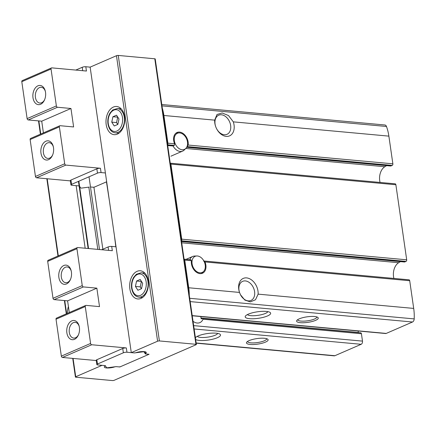<?xml version="1.0" encoding="UTF-8"?>
<svg xmlns="http://www.w3.org/2000/svg" width="436" height="436" viewBox="0 0 436 436"><rect width="100%" height="100%" fill="white"/><g stroke="black" fill="none" stroke-linecap="round" stroke-linejoin="round"><path stroke-width="0.65" d="M75.722 376.759L102.04 365.335L105.005 365.608A1.286 0.327 -8.2 0 1 105.441 365.782A1.286 0.327 -8.2 0 1 105.256 365.995A6.431 1.64 -8.2 0 0 104.329 367.047A6.431 1.64 -8.2 0 0 108.079 367.989A6.431 1.64 -8.2 0 0 114.739 366.867A1.286 0.327 -8.2 0 1 116.379 366.649L119.829 366.965L149.068 354.272L145.624 353.956A1.286 0.327 -8.2 0 1 145.188 353.776A1.286 0.327 -8.2 0 1 145.373 353.563A6.431 1.64 -8.2 0 0 146.3 352.517A6.431 1.64 -8.2 0 0 142.55 351.569A6.431 1.64 -8.2 0 0 135.89 352.697A1.286 0.327 -8.2 0 1 134.25 352.909L131.285 352.637L157.603 341.214A1.286 0.327 -8.2 0 1 159.396 340.936L195.928 344.293A1.286 0.327 -8.2 0 1 196.369 344.467A1.286 0.327 -8.2 0 1 196.058 344.74L114.178 380.29A1.286 0.327 -8.2 0 1 112.384 380.563L75.848 377.211A1.286 0.327 -8.2 0 1 75.412 377.031A1.286 0.327 -8.2 0 1 75.722 376.759L73.079 358.425M76.153 185.665L85.167 248.22M67.417 313.375A14.148 9.347 95.2 0 1 68.425 306.508M106.188 124.571A14.148 9.347 95.2 0 1 116.668 106.493A14.148 9.347 95.2 0 1 124.68 121.437A14.148 9.347 95.2 0 1 114.085 134.669A14.148 9.347 95.2 0 1 106.188 124.571M75.809 70.071L82.224 67.291A2.572 0.659 -8.2 0 1 85.816 66.741L90.143 67.139L116.461 55.71A1.286 0.327 -8.2 0 1 118.254 55.437L154.791 58.789A1.286 0.327 -8.2 0 1 155.227 58.969L196.369 344.467M90.143 67.139L131.285 352.637M129.857 288.855A14.148 9.347 95.2 0 1 140.343 270.778A14.148 9.347 95.2 0 1 148.354 285.722A14.148 9.347 95.2 0 1 137.76 298.954A14.148 9.347 95.2 0 1 129.857 288.855M190.815 259.861L191.404 260.695A9.646 6.807 66.5 0 0 194.576 270.554A9.646 6.807 66.5 0 0 202.489 273.241A9.646 6.807 66.5 0 0 205.002 261.943L203.568 261.033M203.536 271.497A8.785 6.202 66.5 0 0 203.89 261.006A8.785 6.202 66.5 0 0 197.437 255.987A8.785 6.202 66.5 0 0 196.794 255.97A8.785 6.202 66.5 0 0 192.957 266.865A8.785 6.202 66.5 0 0 203.536 271.497L201.928 273.1A9.646 6.807 -113.5 0 1 201.388 273.568M187 146.621L188.156 145.035A9.646 6.807 66.5 0 0 184.984 135.176A9.646 6.807 66.5 0 0 177.071 132.484A9.646 6.807 66.5 0 0 174.558 143.787L174.324 145.417L173.07 145.962L167.702 145.548M176.084 133.062A9.646 6.807 -113.5 0 1 176.793 132.991L179.06 132.909A8.785 6.202 66.5 0 0 175.228 143.804A8.785 6.202 66.5 0 0 185.801 148.436A8.785 6.202 66.5 0 0 187.284 145.788A8.785 6.202 66.5 0 0 179.703 132.925A8.785 6.202 66.5 0 0 179.06 132.909M192.232 315.768L385.642 333.518A2.572 1.7 -84.8 0 0 386.231 333.42L412.511 322.008A3.216 2.126 -84.8 0 0 414.2 318.901A38.581 25.484 -84.8 0 0 413.699 308.416L409.709 280.73A1.286 0.85 -84.8 0 0 408.99 279.808L203.895 260.99M189.289 295.368A38.581 25.484 -84.8 0 0 188.734 287.771L184.744 260.079A1.286 0.85 -84.8 0 0 184.074 259.169L191.077 259.812M400.439 261.627L398.651 262.717A11.576 7.646 -84.8 0 0 393.91 278.424M187.077 146.589L392.204 165.413A1.286 0.85 -84.8 0 0 392.863 163.822L388.874 136.13A38.581 25.484 -84.8 0 0 386.47 126.478A3.216 2.126 -84.8 0 0 384.879 124.985L161.789 104.515M167.555 144.523A1.286 0.85 -84.8 0 0 167.898 143.177L163.909 115.486A38.581 25.484 -84.8 0 0 162.339 108.33M392.204 165.413L390.95 165.958A1.286 0.85 -84.8 0 1 390.656 166.007L186.673 147.286M386.607 165.636L384.819 166.732A11.576 7.646 -84.8 0 0 380.078 182.439M358.141 330.995L358.348 332.45A1.286 0.85 -84.8 0 0 358.376 332.597M361.417 333.731A1.286 0.85 -84.8 0 0 360.703 332.815L202.555 318.378L203.023 319.196L361.417 333.731L362.485 341.115A2.572 1.7 -84.8 0 1 361.166 344.298L334.886 355.711A3.216 2.126 -84.8 0 1 334.145 355.836L196.178 343.176M395.877 184.744A1.286 0.85 -84.8 0 0 395.158 183.823L170.242 163.184A1.286 0.85 -84.8 0 1 170.912 164.094L395.877 184.744L406.695 259.807A1.286 0.85 -84.8 0 1 406.036 261.404L404.782 261.943A1.286 0.85 -84.8 0 1 404.488 261.998L181.534 241.533M181.387 240.514A1.286 0.85 -84.8 0 0 181.73 239.162L170.912 164.094M214.686 120.145A12.862 9.08 66.5 0 0 215.722 126.723A12.862 9.08 66.5 0 0 216.556 128.636A12.862 9.08 66.5 0 0 229.412 135.934A12.862 9.08 66.5 0 0 233.304 121.857L228.529 115.556L222.158 112.989L217.003 114.494L214.686 120.145L163.909 115.486M249.566 318.678A12.862 3.286 -8.2 0 1 245.517 315.964A12.862 3.286 -8.2 0 1 257.453 311.8A12.862 3.286 -8.2 0 1 270.069 312.421A12.862 3.286 -8.2 0 1 264.897 316.89A12.862 3.286 -8.2 0 1 249.566 318.678M300.328 322.678A10.933 2.79 -8.2 0 1 296.889 320.367A10.933 2.79 -8.2 0 1 307.031 316.83A10.933 2.79 -8.2 0 1 317.762 317.364A10.933 2.79 -8.2 0 1 313.364 321.158A10.933 2.79 -8.2 0 1 300.328 322.678M240.596 294.959A10.42 7.358 66.5 0 0 250.945 300.459A10.42 7.358 66.5 0 0 254.188 289.771A10.42 7.358 66.5 0 0 245.359 280.92A10.42 7.358 66.5 0 0 242.645 281.334A10.42 7.358 66.5 0 0 239.691 292.932M188.734 287.771L239.511 292.431L240.492 294.763L244.858 300.088L250.335 301.881L255.496 299.761L258.128 294.142L413.699 308.416M250.199 344.445A10.933 2.79 -8.2 0 1 246.76 342.135A10.933 2.79 -8.2 0 1 256.902 338.598A10.933 2.79 -8.2 0 1 267.633 339.126A10.933 2.79 -8.2 0 1 263.235 342.919A10.933 2.79 -8.2 0 1 250.199 344.445M195.393 337.72A12.862 3.286 -8.2 0 1 207.329 333.562A12.862 3.286 -8.2 0 1 219.94 334.189A12.862 3.286 -8.2 0 1 214.768 338.652A12.862 3.286 -8.2 0 1 199.437 340.445A12.862 3.286 -8.2 0 1 195.644 339.448M239.511 292.431A12.862 9.08 -113.5 0 1 246.607 277.901A12.862 9.08 -113.5 0 1 258.128 294.142M216.507 128.544A10.42 7.358 66.5 0 0 227.003 134.326A10.42 7.358 66.5 0 0 230.252 123.639A10.42 7.358 66.5 0 0 221.417 114.788A10.42 7.358 66.5 0 0 218.703 115.202A10.42 7.358 66.5 0 0 215.76 126.822M201.247 318.88L202.555 318.378M193.028 321.294A10.42 7.358 66.5 0 0 199.895 322.624A10.42 7.358 66.5 0 0 203.023 319.196M201.514 318.83L200.882 317.997A10.42 7.358 66.5 0 0 200.947 316.569M217.717 333.404A10.42 2.665 -8.2 0 1 211.209 336.483A10.42 2.665 -8.2 0 1 200.685 337.426A10.42 2.665 -8.2 0 1 197.306 336.341M267.846 311.636A10.42 2.665 -8.2 0 1 261.338 314.721A10.42 2.665 -8.2 0 1 250.814 315.659A10.42 2.665 -8.2 0 1 247.435 314.579M266.658 338.679A9.646 2.463 -8.2 0 1 266.669 338.756A9.646 2.463 -8.2 0 1 261.246 341.819A9.646 2.463 -8.2 0 1 250.858 342.849A9.646 2.463 -8.2 0 1 247.577 341.502A9.646 2.463 -8.2 0 1 247.572 341.432M316.787 316.918A9.646 2.463 -8.2 0 1 316.798 316.988A9.646 2.463 -8.2 0 1 311.375 320.057A9.646 2.463 -8.2 0 1 300.987 321.087A9.646 2.463 -8.2 0 1 297.706 319.741A9.646 2.463 -8.2 0 1 297.701 319.67M93.914 187.164L102.863 249.239M114.374 235.304L115.823 246.787M109.589 202.075L106.466 181.856M168.105 145.586L167.74 145.815M167.691 145.466L173.07 145.962A9.646 6.807 66.5 0 0 182.668 151.085A9.646 6.807 66.5 0 0 184.194 150.044L185.801 148.436M196.794 255.97L194.527 256.052A9.646 6.807 66.5 0 0 192.717 256.455A9.646 6.807 66.5 0 0 189.796 259.692M117.851 124.413L118.995 119.012L116.521 115.18L112.902 116.75L111.758 122.151L114.232 125.982L117.851 124.413M141.526 288.697L142.67 283.296L140.196 279.465L136.577 281.035L135.433 286.436L137.907 290.267L141.526 288.697M117.796 117.153L112.902 116.75M117.709 117.191L116.565 122.592L111.758 122.151M116.565 122.592L117.764 124.445M141.471 281.443L136.577 281.035M141.384 281.476L140.239 286.877L135.433 286.436M140.239 286.877L141.438 288.736M43.404 132.887L41.72 121.181L28.258 119.944A1.286 0.91 -113.5 0 1 27.119 118.625L21.8 81.706A1.286 0.91 -113.5 0 1 22.247 80.616L51.492 67.923A1.286 0.91 -113.5 0 1 51.824 67.869L86.437 71.046L85.816 66.741M78.66 185.894L71.826 185.267A2.572 0.659 -8.2 0 1 70.948 184.908A2.572 0.659 -8.2 0 1 71.575 184.368L97.473 173.119A2.572 0.659 -8.2 0 1 101.065 172.574L105.392 172.967M70.37 180.886L36.591 177.784A1.286 0.91 -113.5 0 1 35.452 176.466L30.133 139.547A1.286 0.91 -113.5 0 1 30.585 138.457L59.825 125.759A1.286 0.91 -113.5 0 1 60.163 125.71L73.619 126.947L70.959 108.488L57.503 107.251A1.286 0.91 -113.5 0 1 56.364 105.932L51.039 69.013A1.286 0.91 -113.5 0 1 51.492 67.923M70.948 184.908L70.327 180.602A2.572 0.659 -8.2 0 1 70.954 180.057L96.852 168.814A2.572 0.659 -8.2 0 1 100.444 168.263L65.836 165.091A1.286 0.91 -113.5 0 1 64.697 163.773L59.378 126.854A1.286 0.91 -113.5 0 1 59.825 125.759M40.586 104.28A9.646 6.371 95.2 0 1 33.065 98.22A9.646 6.371 95.2 0 1 37.316 86.132A9.646 6.371 95.2 0 1 45.262 90.999A9.646 6.371 95.2 0 1 44.423 100.127A9.646 6.371 95.2 0 1 40.586 104.28M106.662 181.774L94.77 186.935A1.286 0.327 -8.2 0 1 92.977 187.208L90.944 187.022M48.57 159.658A9.646 6.371 95.2 0 1 41.044 153.597A9.646 6.371 95.2 0 1 45.3 141.509A9.646 6.371 95.2 0 1 53.241 146.376A9.646 6.371 95.2 0 1 52.402 155.505A9.646 6.371 95.2 0 1 48.57 159.658M52.587 155.08A7.908 5.221 95.2 0 1 49.628 158.11A7.908 5.221 95.2 0 1 47.818 158.421A7.908 5.221 95.2 0 1 43.338 150.071A7.908 5.221 95.2 0 1 49.263 142.676A7.908 5.221 95.2 0 1 53.345 146.828M44.608 99.702A7.908 5.221 95.2 0 1 41.649 102.738A7.908 5.221 95.2 0 1 39.834 103.043A7.908 5.221 95.2 0 1 35.36 94.694A7.908 5.221 95.2 0 1 41.284 87.298A7.908 5.221 95.2 0 1 45.366 91.451M89.32 187.077L81.903 188.041A1.286 0.327 -8.2 0 1 80.665 187.932L79.575 186.286M41.72 121.181L70.959 108.488M116.031 246.803L111.703 246.411L112.325 250.716L77.717 247.539A1.286 0.91 66.5 0 0 77.379 247.588A1.286 0.91 66.5 0 0 76.932 248.684L82.251 285.602A1.286 0.91 66.5 0 0 83.39 286.921L96.852 288.152L99.512 306.612L86.05 305.38A1.286 0.91 66.5 0 0 85.718 305.429A1.286 0.91 66.5 0 0 85.265 306.519L90.584 343.437A1.286 0.91 66.5 0 0 91.724 344.756L126.336 347.933A2.572 0.659 171.8 0 0 122.739 348.484L96.841 359.727A2.572 0.659 171.8 0 0 96.22 360.272L96.841 364.578A2.572 0.659 171.8 0 0 97.713 364.937L104.553 365.564A2.572 0.659 171.8 0 1 105.398 365.848L106.558 367.597A1.286 0.327 171.8 0 0 107.796 367.712L115.208 366.747A2.572 0.659 171.8 0 1 116.837 366.692L118.865 366.878A1.286 0.327 171.8 0 0 120.663 366.605L148.235 354.632A1.286 0.327 171.8 0 0 148.545 354.359A1.286 0.327 171.8 0 0 148.109 354.185L146.076 353.994A2.572 0.659 171.8 0 1 145.232 353.71L144.071 351.961A1.286 0.327 171.8 0 0 142.834 351.847L135.422 352.811A2.572 0.659 171.8 0 1 133.792 352.866L126.958 352.239A2.572 0.659 171.8 0 0 123.361 352.789L97.462 364.033A2.572 0.659 171.8 0 0 96.841 364.578M85.718 305.429L56.473 318.122A1.286 0.91 66.5 0 0 56.026 319.217L61.345 356.136A1.286 0.91 66.5 0 0 62.484 357.455L96.258 360.55M69.297 312.558L67.607 300.851L54.151 299.614A1.286 0.91 66.5 0 1 53.012 298.295L47.693 261.377A1.286 0.91 66.5 0 1 48.14 260.287L77.379 247.588M71.798 320.869A9.646 6.371 95.2 0 1 79.129 326.046A9.646 6.371 95.2 0 1 78.295 335.17A9.646 6.371 95.2 0 1 67.749 335.927A9.646 6.371 95.2 0 1 71.798 320.869M63.82 265.491A9.646 6.371 95.2 0 1 71.15 270.669A9.646 6.371 95.2 0 1 70.316 279.792A9.646 6.371 95.2 0 1 59.77 280.55A9.646 6.371 95.2 0 1 63.82 265.491M70.501 279.372A7.908 5.221 95.2 0 1 65.727 282.713A7.908 5.221 95.2 0 1 61.204 275.726A7.908 5.221 95.2 0 1 65.356 267.273A7.908 5.221 95.2 0 1 67.171 266.968A7.908 5.221 95.2 0 1 71.259 271.121M78.48 334.75A7.908 5.221 95.2 0 1 73.706 338.091A7.908 5.221 95.2 0 1 69.182 331.104A7.908 5.221 95.2 0 1 73.341 322.651A7.908 5.221 95.2 0 1 75.15 322.346A7.908 5.221 95.2 0 1 79.238 326.499M111.703 246.411A2.572 0.659 171.8 0 0 108.112 246.956L101.702 249.741M96.852 288.152L67.607 300.851M38.858 120.919L40.75 134.043M47.192 178.755L58.304 255.872M64.746 300.589L66.637 313.713M116.461 55.71L157.603 341.214M205.002 261.943L409.709 280.73M184.744 260.079L191.404 260.695M181.719 242.808L398.651 262.717M188.156 145.035L392.863 163.822M167.898 143.177L174.558 143.787M167.593 144.801L174.324 145.417M186.712 147.215L390.95 165.958M185.78 148.463L384.819 166.732M181.73 239.162L406.695 259.807M233.304 121.857L388.874 136.13M192.211 315.61L386.231 333.42M190.189 301.603L412.511 322.008M189.715 298.295L414.2 318.901M161.985 105.872L386.47 126.478M194.134 328.973L361.166 344.298M196.151 342.979L334.886 355.711M193.649 325.621L362.485 341.115M200.882 317.997L358.348 332.45M118.254 55.437L159.396 340.936M154.791 58.789L195.928 344.293M78.458 181.376L88.132 248.493M88.84 187.142L97.806 249.381M89.02 176.793L99.506 249.539M145.112 351.77L145.373 353.563M181.425 240.786L406.036 261.404M181.523 241.457L404.782 261.943M121.186 108.847L117.453 108.504A12.219 8.071 95.2 0 1 124.374 121.404A12.219 8.071 95.2 0 1 115.218 132.833L118.952 133.176M108.275 123.666A10.933 7.221 95.2 0 1 117.622 109.981A10.933 7.221 95.2 0 1 120.232 128.097A10.933 7.221 95.2 0 1 108.275 123.666M144.856 273.132L141.128 272.789A12.219 8.071 95.2 0 1 148.049 285.694A12.219 8.071 95.2 0 1 138.893 297.123L142.626 297.461M131.95 287.951A10.933 7.221 95.2 0 1 141.297 274.266A10.933 7.221 95.2 0 1 143.907 292.382A10.933 7.221 95.2 0 1 131.95 287.951M101.065 172.574L100.444 168.263M27.119 118.625L56.364 105.932M21.8 81.706L51.039 69.013M36.591 177.784L65.836 165.091M35.452 176.466L64.697 163.773M30.133 139.547L59.378 126.854M71.575 184.368L70.954 180.057M97.473 173.119L96.852 168.814M82.224 67.291L82.715 70.708M28.258 119.944L57.503 107.251M126.958 352.239L126.336 347.933M85.265 306.519L56.026 319.217M90.584 343.437L61.345 356.136M91.724 344.756L62.484 357.455M76.932 248.684L47.693 261.377M82.251 285.602L53.012 298.295M108.112 246.956L108.602 250.373M144.071 351.961L144.022 351.612M142.834 351.847L142.795 351.563M123.361 352.789L122.739 348.484M97.462 364.033L96.841 359.727M83.39 286.921L54.151 299.614M38.499 120.886L40.417 134.184M46.837 178.722L57.972 256.019M64.392 300.557L66.31 313.855M72.725 358.392L75.412 377.031M78.845 181.207L88.546 248.531M170.874 156.208L182.668 151.085M186.047 259.349L192.717 256.455M117.453 108.504L112.679 110.003L110.008 113.066C108.144 116.325 107.463 119.949 107.965 123.933C109 129.318 111.42 132.282 115.218 132.833M141.128 272.789L136.354 274.288L133.683 277.351C131.819 280.615 131.138 284.234 131.639 288.223C132.675 293.602 135.095 296.567 138.893 297.123M69.237 312.138L69.226 312.59"/></g></svg>

